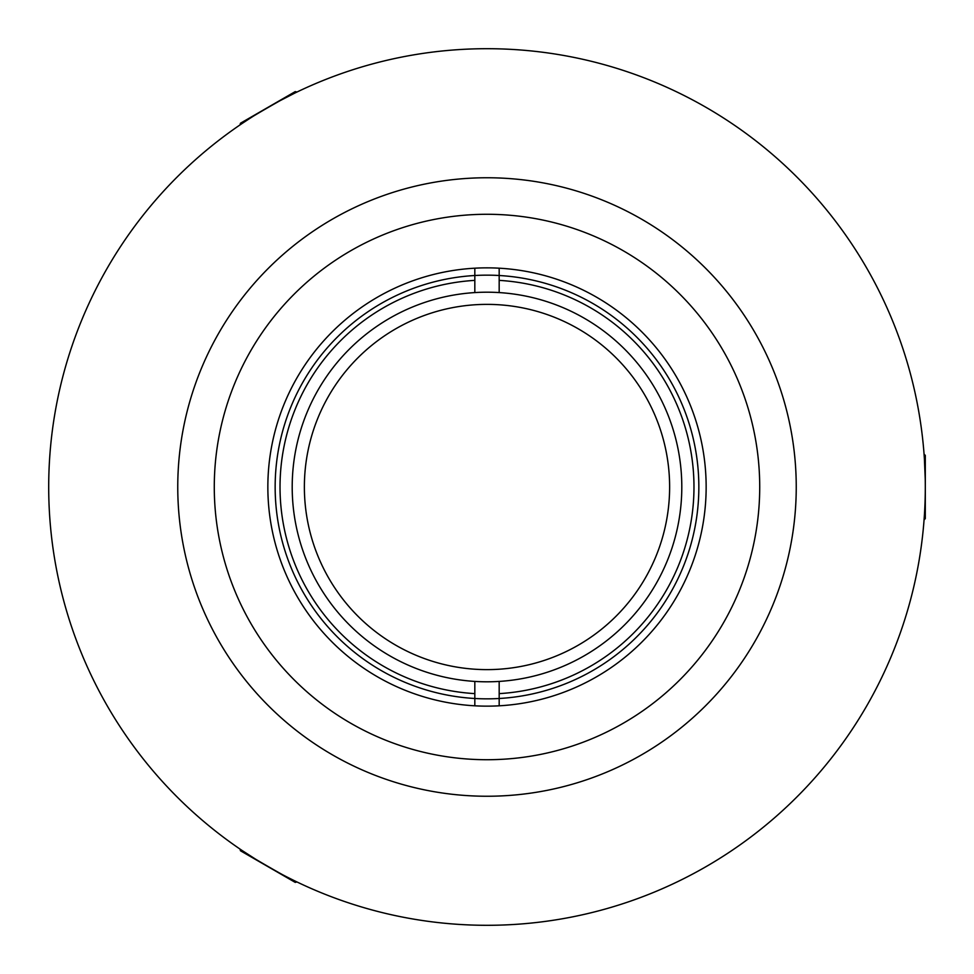 <?xml version="1.0" encoding="UTF-8"?>
<svg xmlns="http://www.w3.org/2000/svg" width="974" height="974" viewBox="0 0 974 974"><rect width="100%" height="100%" fill="white"/><g stroke="black" fill="none" stroke-linecap="round" stroke-linejoin="round"><path stroke-width="1.46" d="M487 681.8A194.8 194.8 0 0 1 292.2 487A194.8 194.8 0 0 1 487 292.2A194.8 194.8 0 0 1 681.8 487A194.8 194.8 0 0 1 487 681.8M275.155 487A211.845 211.845 0 0 1 487 275.155A211.845 211.845 0 0 1 698.845 487A211.845 211.845 0 0 1 487 698.845A211.845 211.845 0 0 1 275.155 487M304.375 487A182.625 182.625 0 0 0 487 669.625A182.625 182.625 0 0 0 669.625 487A182.625 182.625 0 0 0 487 304.375A182.625 182.625 0 0 0 304.375 487M474.825 280.378A206.975 206.975 0 0 0 280.025 487A206.975 206.975 0 0 0 474.825 693.622M499.175 693.622A206.975 206.975 0 0 0 693.975 487A206.975 206.975 0 0 0 499.175 280.378M474.825 292.577L474.825 268.191A219.15 219.15 0 0 0 267.85 487A219.15 219.15 0 0 0 474.825 705.809L474.825 681.423M499.175 681.423L499.175 705.809A219.15 219.15 0 0 1 474.825 705.809M499.175 705.809A219.15 219.15 0 0 0 706.15 487A219.15 219.15 0 0 0 499.175 268.191L499.175 292.577M474.825 268.191A219.15 219.15 0 0 1 499.175 268.191M257.952 860.687L242.015 850.448C239.787 850.485 295.767 882.797 294.745 880.886L287.525 877.27M277.894 101.795L294.745 93.114C295.816 91.166 239.847 123.479 242.015 123.552L248.747 119.108M924.241 456.562L924.387 458.705M924.399 458.876L925.215 478.66M487 48.7A438.3 438.3 0 0 0 48.7 487A438.3 438.3 0 0 0 487 925.3A438.3 438.3 0 0 0 925.3 487A438.3 438.3 0 0 0 487 48.7M487 177.755A309.245 309.245 0 0 0 177.755 487A309.245 309.245 0 0 0 487 796.245A309.245 309.245 0 0 0 796.245 487A309.245 309.245 0 0 0 487 177.755M487 759.72A272.72 272.72 0 0 0 759.72 487A272.72 272.72 0 0 0 487 214.28A272.72 272.72 0 0 0 214.28 487A272.72 272.72 0 0 0 487 759.72M924.07 454.14L925.3 455.369L925.3 518.631L924.07 519.86M296.924 881.945L295.244 882.395L240.456 850.765L240.006 849.072M240.006 124.928L240.456 123.235L295.244 91.605L296.924 92.055"/></g></svg>
